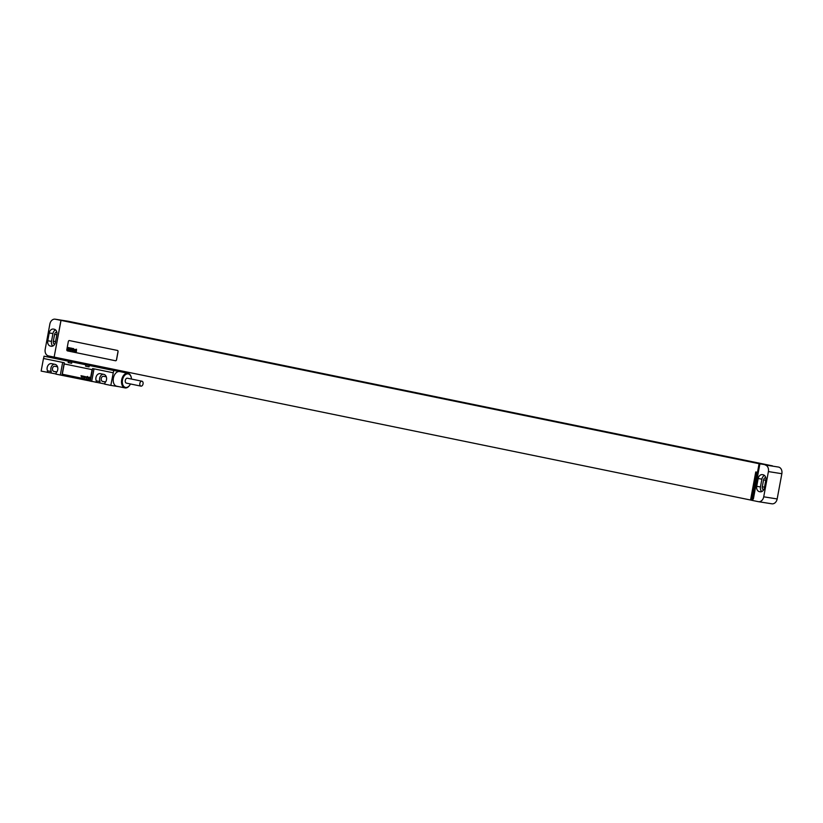 <?xml version="1.0" encoding="UTF-8"?>
<svg xmlns="http://www.w3.org/2000/svg" width="823" height="823" viewBox="0 0 823 823"><rect width="100%" height="100%" fill="white"/><g stroke="black" fill="none" stroke-linecap="round" stroke-linejoin="round"><path stroke-width="1.23" d="M55.131 319.19A5.833 4.444 -81 0 1 55.285 319.211L60.943 320.373L54.143 357.089L48.485 355.927A5.833 4.444 -81 0 1 45.193 349.291L49.864 324.056A5.833 4.444 -81 0 1 55.131 319.19L68.576 321.309A5.833 4.444 99 0 1 68.731 321.34L772.375 465.849M53.546 329.097A4.671 3.559 -81 0 0 53.423 329.077A4.671 3.559 -81 0 0 49.205 332.976L47.765 340.773A4.671 3.559 -81 0 0 50.398 346.082L51.098 346.226A4.671 3.559 -81 0 0 51.211 346.246A4.671 3.559 -81 0 0 55.429 342.347L56.869 334.55A4.671 3.559 -81 0 0 54.236 329.241L53.546 329.097M55.542 329.889A4.671 3.559 -81 0 0 52.95 333.562L51.499 341.36A4.671 3.559 -81 0 0 52.837 346.02M56.797 332.029A2.798 2.13 -81 0 0 54.606 334.375L53.33 341.267A2.798 2.13 -81 0 0 54.647 344.374M54.143 357.089L61.025 320.394L759.084 463.709L772.385 465.808M751.42 500.199L54.215 357.1M768.404 471.579A5.833 4.444 -81 0 0 765.112 464.954L778.558 467.073A5.833 4.444 99 0 1 781.85 473.709L768.404 471.579L763.723 496.814A5.833 4.444 -81 0 1 758.456 501.691A5.833 4.444 -81 0 1 758.302 501.66L751.409 500.24L756.625 472.135L755.751 471.96L750.545 500.065M759.084 463.709L752.603 498.697L753.405 498.861L752.603 498.697M69.482 340.588A1.162 0.885 -81 0 0 69.42 340.578L69.379 340.568A1.162 0.885 -81 0 0 68.33 341.545L66.838 349.569A1.162 0.885 -81 0 0 67.496 350.896L115.395 360.731A1.162 0.885 -81 0 0 116.485 359.764L117.967 351.73A1.162 0.885 -81 0 0 117.308 350.413L69.41 340.578L117.308 350.413M115.426 360.741L115.457 360.741A1.162 0.885 -81 0 0 116.557 359.774L118.049 351.75A1.162 0.885 -81 0 0 117.391 350.423M781.85 473.709L777.169 498.944A5.833 4.444 99 0 1 771.912 503.81A5.833 4.444 99 0 1 771.758 503.789L758.611 501.711M765.75 477.577A2.798 2.13 -81 0 0 763.559 479.932L762.283 486.815A2.798 2.13 -81 0 0 763.61 489.922M764.495 475.447A4.671 3.559 -81 0 0 761.903 479.12L760.452 486.918A4.671 3.559 -81 0 0 761.789 491.578M756.718 486.331A4.671 3.559 -81 0 0 759.351 491.629L760.051 491.773A4.671 3.559 -81 0 0 760.174 491.794A4.671 3.559 -81 0 0 764.382 487.905L765.832 480.097A4.671 3.559 -81 0 0 763.199 474.799L762.499 474.655A4.671 3.559 -81 0 0 762.376 474.634A4.671 3.559 -81 0 0 758.168 478.533L756.718 486.331L760.452 486.918M752.644 500.497L752.963 498.779M759.886 463.874L753.405 498.861M43.485 358.478L64.266 362.737L43.485 358.478L41.15 371.091L55.985 373.961M47.25 372.346L47.518 370.875A4.722 3.601 -81 0 1 47.796 365.813A4.722 3.601 -81 0 1 51.448 363.622A4.722 3.601 -81 0 1 51.571 363.643L55.059 364.363A4.722 3.601 -81 0 1 57.764 367.788A4.722 3.601 -81 0 1 56.231 372.665L55.954 374.136L104.758 383.971M96.024 382.356L96.291 380.895A4.722 3.601 -81 0 1 96.569 375.833A4.722 3.601 -81 0 1 100.221 373.632A4.722 3.601 -81 0 1 100.344 373.663L103.832 374.372A4.722 3.601 -81 0 1 106.537 377.798A4.722 3.601 -81 0 1 105.005 382.674L104.727 384.146L110.827 385.401L113.697 370.504L44.03 356.194L73.268 361.575M119.242 386.728L110.827 385.401M119.572 371.08L126.845 373.035M68.155 362.583L71.642 363.293L68.155 362.583L68.412 361.204M85.582 366.153L89.059 366.873L85.582 366.153L85.829 364.784M126.927 372.593L113.697 370.504M73.453 361.05L73.216 361.883L80.397 363.396A23.342 0.525 10.5 0 0 82.135 363.756L108.657 369.198A23.342 0.525 10.5 0 0 110.549 369.589L119.51 371.379L119.592 370.525M71.642 363.293L71.899 361.914M89.059 366.873L89.316 365.494M90.273 381.172L92.608 368.55L113.276 372.798M43.598 358.489L44.03 356.194M89.409 379.804L89.337 379.794A1.162 0.885 -81 0 0 90.386 378.817L91.878 370.782A1.162 0.885 -81 0 0 91.219 369.465L65.089 364.095A1.162 0.885 -81 0 0 64.009 365.062L62.517 373.097A1.162 0.885 -81 0 0 63.176 374.424L89.306 379.784A1.162 0.885 -81 0 0 89.337 379.794L89.378 379.794A1.162 0.885 -81 0 0 90.458 378.827L91.95 370.803A1.162 0.885 -81 0 0 91.291 369.476L65.161 364.105A1.162 0.885 -81 0 0 65.099 364.095M131.31 377.726A7.469 4.835 101.6 0 0 131.279 377.562A7.469 4.835 101.6 0 0 127.966 373.272L119.685 371.564A7.469 4.835 101.6 0 0 113.399 378.127A7.469 4.835 101.6 0 0 116.681 386.203L124.952 387.9A7.469 4.835 101.6 0 0 129.695 385.267A7.469 4.835 101.6 0 0 129.787 385.123M92.608 368.55L113.163 372.778M94.007 368.848L91.662 381.461M62.651 362.408L60.316 375.031M54.328 364.208A4.722 3.601 -81 0 0 51.252 371.471L50.985 372.932M57.548 366.842L54.925 366.297A2.623 1.996 -81 0 0 54.853 366.286A2.623 1.996 -81 0 0 52.477 368.529A2.623 1.996 -81 0 0 53.968 371.461L56.766 372.037M103.101 374.228A4.722 3.601 -81 0 0 100.025 381.481L99.758 382.952M106.321 376.852L103.698 376.317A2.623 1.996 -81 0 0 103.626 376.306A2.623 1.996 -81 0 0 101.25 378.539A2.623 1.996 -81 0 0 102.741 381.481L105.539 382.047M47.518 370.875L51.252 371.471M96.291 380.895L100.025 381.481M127.966 373.272A7.469 4.835 101.6 0 0 121.681 379.825A7.469 4.835 101.6 0 0 124.952 387.9M131.464 379.053A6.882 4.465 101.6 0 0 131.341 377.88A6.882 4.465 101.6 0 0 126.958 373.951A6.882 4.465 101.6 0 0 122.483 379.979A6.882 4.465 101.6 0 0 124.427 386.954A6.882 4.465 101.6 0 0 129.88 384.989A6.882 4.465 101.6 0 0 130.456 383.971M141.947 381.203L127.4 378.22A2.51 1.625 101.6 0 0 125.291 380.421A2.51 1.625 101.6 0 0 126.392 383.127L140.939 386.121A2.51 1.625 101.6 0 0 143.048 383.909A2.51 1.625 101.6 0 0 141.947 381.203A2.51 1.625 101.6 0 0 139.838 383.405A2.51 1.625 101.6 0 0 140.939 386.121M68.638 347.872L68.443 348.561L68.638 347.872M68.443 347.522L67.712 349.754L68.33 348.89L68.391 349.888L69.039 347.728L68.443 347.522M69.811 348.263L69.307 347.769L68.607 349.868L69.173 349.991L69.811 348.263M70.099 347.862L69.369 350.094L70.099 347.862M71.107 348.067L70.377 350.3L71.107 348.067M71.724 348.191L70.994 350.423L71.724 348.191M71.91 349.703L72.27 348.736L71.91 349.703M72.825 348.417L72.095 350.649L72.619 349.837L72.722 350.783L72.825 348.417M73.556 348.571L73.175 350.876L73.556 348.571M74.307 349.61L73.864 349.075L73.268 350.896L74.307 349.61M74.667 349.6L74.307 350.845L74.667 349.6M74.409 349.549L74.214 351.102L75.006 349.672L74.409 349.549M75.706 349.888L75.243 349.364L74.646 351.174L75.459 349.682L75.243 351.298L75.706 349.888M75.983 349.508L75.377 351.328L75.983 349.508M76.508 349.178L75.778 351.411L76.302 350.598L76.405 351.534L76.508 349.178M81.024 375.679L81.467 376.985L81.899 375.854L81.446 376.605L81.024 375.679M82.249 375.936L82.691 377.232L83.123 376.111L82.67 376.852L82.249 375.936M83.473 376.183L83.915 377.49L84.347 376.358L83.905 377.109L83.473 376.183M84.841 377.675L85.407 376.584L84.841 377.675M85.705 376.944L86.415 376.934L85.571 376.913L86.25 377.85L85.705 376.944M86.909 378.107L87.526 376.44L86.713 376.852L86.909 378.107M88.647 378.457L88.123 377.171L88.606 377.654L87.835 378.107L88.647 378.457M88.575 377.798L87.979 378.096L88.575 377.798M89.491 378.477L89.357 377.088L89.491 378.477M49.205 332.976L52.95 333.562M50.398 346.082L51.654 346.277M47.765 340.773L51.499 341.36M53.33 341.267L55.563 341.617M54.606 334.375L56.838 334.735M55.285 319.211L68.731 321.34M778.558 467.073L765.112 464.954M762.283 486.815L764.516 487.175M763.559 479.932L765.791 480.293M759.351 491.629L760.606 491.835M758.168 478.533L761.903 479.12M763.723 496.814L777.169 498.944M119.057 371.296L119.222 370.443M110.549 369.589L110.714 368.704M108.657 369.198L108.821 368.313M82.135 363.756L82.3 362.861M80.397 363.396L80.561 362.511M61.931 375.35L64.266 362.737M56.849 371.914L53.968 371.461M105.622 381.934L102.741 381.481M758.456 501.691L771.912 503.81M119.51 371.379L119.664 370.535M73.216 361.883L73.37 361.03"/></g></svg>
